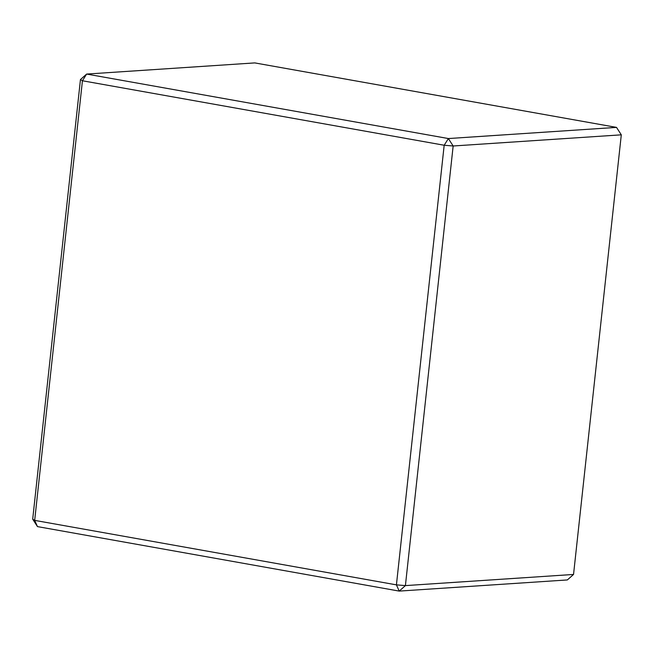 <?xml version="1.0" encoding="UTF-8"?>
<svg xmlns="http://www.w3.org/2000/svg" width="654" height="654" viewBox="0 0 654 654"><rect width="100%" height="100%" fill="white"/><g stroke="black" fill="none" stroke-linecap="round" stroke-linejoin="round"><path stroke-width="0.98" d="M573.542 574.449L621.3 134.83L453.157 145.989L405.406 585.608L573.542 574.449L567.361 579.934L399.218 591.093L37.482 526.609L34.678 520.38L32.7 519.17L80.458 79.551L82.437 80.761L34.678 520.38L396.422 584.864L444.18 145.245L82.437 80.761L86.639 74.066L448.382 138.55L616.518 127.391L254.782 62.907L86.639 74.066L80.458 79.551M37.482 526.609L32.7 519.17M448.382 138.55L444.18 145.245L453.157 145.989L448.382 138.55M396.422 584.864L399.218 591.093L405.406 585.608L396.422 584.864M616.518 127.391L621.3 134.83"/></g></svg>
